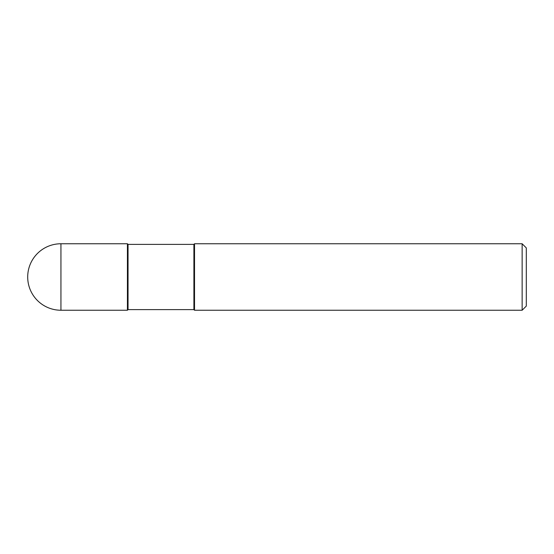 <?xml version="1.0" encoding="UTF-8"?>
<svg xmlns="http://www.w3.org/2000/svg" width="554" height="554" viewBox="0 0 554 554"><rect width="100%" height="100%" fill="white"/><g stroke="black" fill="none" stroke-linecap="round" stroke-linejoin="round"><path stroke-width="0.83" d="M128.043 244.383L127.42 243.76L60.94 243.76L60.94 310.24L127.42 310.24L127.42 243.76L127.42 310.24L128.043 309.617L193.9 309.617L193.9 244.383L128.043 244.383L128.043 309.617M60.94 310.24A33.24 33.24 0 0 1 27.7 277A33.24 33.24 0 0 1 60.94 243.76M193.9 244.383L194.523 243.76L194.523 310.24L193.9 309.617M194.523 243.76L522.145 243.76L522.145 310.24L194.523 310.24M522.145 310.24L526.3 306.085L526.3 247.915L522.145 243.76"/></g></svg>
